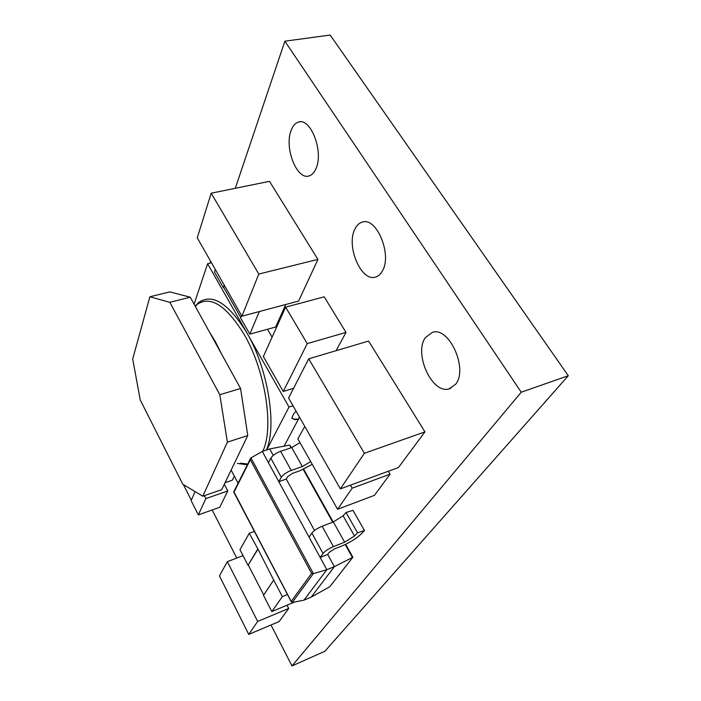 <?xml version="1.0" encoding="UTF-8"?>
<svg xmlns="http://www.w3.org/2000/svg" width="701" height="701" viewBox="0 0 701 701"><rect width="100%" height="100%" fill="white"/><g stroke="black" fill="none" stroke-linecap="round" stroke-linejoin="round"><path stroke-width="1.05" d="M233.486 465.21L235.825 460.355M221.586 354.058L215.584 342.07L209.143 331.494M241.056 463.23L247.339 464.798M194.081 304.173L207.61 263.716L247.015 333.089C268.185 369.217 277.14 426.304 266.424 450.06M382.308 271.094C392.411 255.05 376.647 216.732 362.312 222.112C359.262 222.971 356.827 225.223 355.004 228.885C345.821 245.595 360.971 281.872 375.324 277.123C378.146 276.378 380.477 274.371 382.308 271.094M455.562 384.341C468.461 369.217 449.201 326.394 432.421 332.327L425.358 337.654C413.625 353.584 432.018 394.111 448.929 388.95L455.562 384.341M315.993 168.582C323.906 152.003 310.709 117.242 298.451 122.114C295.323 123.069 292.904 125.777 291.195 130.246C284.019 147.376 296.76 180.288 308.992 175.942C311.91 175.11 314.25 172.656 315.993 168.582M294.569 602.028L271.839 611.587L263.488 595.368L273.679 580.034L282.345 596.639L287.48 594.536M273.259 455.422L269.71 448.955L262.288 451.444L309.088 537.185L311.866 533.075C313.934 530.526 317.36 528.247 322.127 526.241L333.343 521.947L343.087 515.77L346.049 512.51L352.971 510.346L364.476 530.508L357.545 532.795L354.504 535.993L344.655 542.18L333.413 546.622C328.62 548.681 325.168 550.96 323.03 553.457L320.147 557.444L327.682 554.447L334.386 566.645L326.841 569.703L303.971 600.144L311.165 597.147L334.386 566.645L352.866 557.251L345.672 544.318M327.682 554.447L329.225 552.335L334.377 548.953L341.948 545.948C350.237 542.443 356.818 538.28 361.707 533.479L364.476 530.508M224.32 484.277L227.799 490.945L219.755 507.296L198.33 514.902L191.128 500.645L195.097 491.611M285.763 304.506L275.642 327.025L249.819 334.149L240.539 317.851L241.512 315.432M388.328 471.247L390.063 474.165L374.43 495.353L337.575 509.259L352.191 488.15L390.063 474.165M224.513 586.018L248.741 634.396L279.103 621.585L288.716 608.468L287.042 605.27M302.762 352.524L307.222 343.613L346.005 332.414L336.059 350.71M346.005 332.414L324.195 296.83L285.622 307.152L263.357 356.546L283.239 391.465L293.596 388.266M424.937 431.869L398.431 467.532L340.379 488.869L364.371 453.293L424.937 431.869L411.11 409.586M321.557 380.608L308.72 358.807L368.595 341.063L411.136 409.559M230.997 296.996L241.933 316.169L298.591 301.088L317.93 259.396L269.499 181.34L211.185 193.204L197.261 237.805L207.601 255.953M271.015 624.994L291.975 665.95L521.246 392.218L284.869 41.193L235.291 188.297M210.686 261.333L210.081 263.129M195.894 305.224L195.456 306.512M212.166 509.986L236.763 558.04M225.082 482.691L232.373 480.185L234.353 476.145M299.493 417.148L298.433 419.11L294.218 419.145L291.966 418.401M284.142 446.125L298.433 419.11M267.502 329.277L272.076 337.19M291.975 665.95L324.905 651.247L568.301 375.727L330.162 35.05L284.869 41.193M521.246 392.218L568.301 375.727M211.185 193.204L247.155 254.209M231.015 297.005L207.619 255.97M241.933 316.169L258.8 274.047L247.129 254.235M258.8 274.047L317.93 259.396M340.379 488.869L288.593 398.019L308.72 358.807M321.593 380.59L350.728 430.063M350.702 430.09L364.371 453.293M307.222 343.613L285.622 307.152M287.252 383.465L283.239 391.465M302.788 352.533L287.279 383.482M248.741 634.396L257.661 621.437L252.202 610.676M257.661 621.437L288.716 608.468M224.504 586.01L219.431 575.889L227.343 561.65L243.037 555.639M252.229 610.659L227.343 561.65M304.795 426.427L297.855 438.852L304.69 450.971M350.474 485.162L352.191 488.15M304.707 450.98L337.575 509.259M298.644 419.478L294.429 419.513L291.888 418.006L293.605 413.976L296.032 411.075M195.167 306.135L198.698 302.455C212.438 293.053 228.544 303.253 247.006 333.071M247.015 333.089L289.022 407.044L266.669 449.972M207.61 263.716L211.509 262.787M231.146 470.082L238.086 483.208M289.022 407.044L293.018 405.783M149.883 296.777L169.73 291.896L190.234 297.198L169.826 302.315L149.883 296.777L132.699 358.982L140.235 399.947L182.786 484.233L202.782 496.22L227.378 442.156L219.807 394.733L169.826 302.315M219.807 394.733L240.574 388.485L190.234 297.198M202.782 496.22L221.735 489.64L247.768 435.523L227.378 442.156M240.574 388.485L247.768 435.523M259.317 311.542L249.819 334.149M224.513 285.596L223.391 287.699L214.488 272.067L215.365 269.552M223.785 287.603L240.732 317.378M224.294 285.211L223.391 287.699M204.368 495.668L205.857 498.586L198.33 514.902M205.857 498.586L227.799 490.945M183.425 484.619L191.312 500.234M314.521 530.491L286.253 479.063L278.796 481.692L281.294 477.285C283.204 474.577 286.507 472.29 291.222 470.432L302.359 466.551L310.701 461.6M309.088 537.185L326.841 569.703L313.373 573.602L292.247 602.492L303.971 600.144M291.108 447.764L289.592 445.056L269.71 448.955M311.165 597.147L329.759 586.763L352.533 557.645L345.207 544.537M262.288 451.444L250.949 457.893L313.373 573.602L311.586 573.392L250.318 459.698L250.949 457.893M352.568 557.628L329.759 586.763M289.592 445.056L291.581 447.606M292.247 602.492L291.195 601.405L311.586 573.392M233.827 491.681L291.195 601.405M299.993 442.638L291.73 447.553L280.628 451.304C275.931 453.109 272.663 455.396 270.814 458.156L268.413 462.66M312.252 464.351L300.01 470.713L292.527 473.341L287.594 476.733L286.253 479.063M346.049 512.51L357.545 532.795M257.609 549.26L248.014 565.304L239.97 549.68L249.267 533.268L257.968 549.12L248.014 565.304M249.267 533.268L254.349 531.376M248.364 565.172L263.725 595.009M282.345 596.639L271.839 611.587M273.679 580.034L257.968 549.12M195.176 306.153L197.007 304.462C210.458 295.296 226.221 305.364 244.307 334.675C265.635 371.118 274.205 428.881 262.709 451.304M247.716 464.036L240.522 463.177M250.318 459.698L233.932 492.26M332.712 522.192L303.226 469.442M270.814 458.156L281.294 477.285M280.628 451.304L291.222 470.432M291.73 447.553L302.359 466.551M311.866 533.075L323.03 553.457M322.127 526.241L333.413 546.622M333.343 521.947L344.655 542.18M343.087 515.77L354.504 535.993M198.698 302.455L195.404 306.565M237.394 463.422L245.455 464.544M298.451 122.114L299.818 121.878M448.929 388.95L450.725 388.345M303.682 469.232L333.194 522.008M233.766 492.128L291.301 601.808M250.362 458.778L233.687 491.971"/></g></svg>
